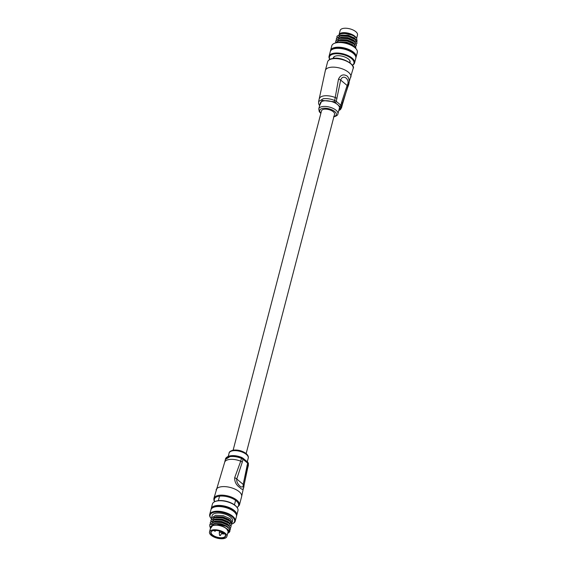 <?xml version="1.0" encoding="UTF-8"?>
<svg xmlns="http://www.w3.org/2000/svg" width="567" height="567" viewBox="0 0 567 567"><rect width="100%" height="100%" fill="white"/><g stroke="black" fill="none" stroke-linecap="round" stroke-linejoin="round"><path stroke-width="0.85" d="M246.149 453.565L334.544 114.222A6.726 3.026 -165.4 0 0 331.305 110.508A6.726 3.026 -165.4 0 0 324.111 109.233A6.726 3.026 -165.4 0 0 321.524 110.827L233.136 450.17M325.366 70.45L318.626 101.557L323.19 98.743C326.776 98.289 330.611 98.864 334.686 100.451L338.492 79.167C340.583 74.78 343.531 73.788 347.337 76.176C349.619 78.891 349.775 82.499 347.819 86.985L342.34 103.392A11.872 5.337 14.6 0 1 342.34 104.689L353.121 68.55A13.19 5.932 -165.4 0 0 346.77 61.264A13.19 5.932 -165.4 0 0 332.659 58.77A13.19 5.932 -165.4 0 0 327.598 61.895L325.366 70.45A13.19 5.932 14.6 0 1 330.433 67.317A13.19 5.932 14.6 0 1 348.422 72.236A13.19 5.932 14.6 0 1 350.895 77.098M337.904 113.882L339.385 108.177A9.894 4.451 -165.4 0 0 334.629 102.719A9.894 4.451 -165.4 0 0 324.048 100.848A9.894 4.451 -165.4 0 0 320.249 103.194L318.76 108.892A9.894 4.451 14.6 0 1 322.559 106.546A9.894 4.451 14.6 0 1 333.141 108.417A9.894 4.451 14.6 0 1 337.904 113.882C337.889 115.158 336.437 116.157 333.531 116.887M341.596 102.372L347.117 85.468C350.725 79.798 343.028 73.32 340.675 80.067L336.245 101.358L340.852 105.221L341.596 102.372A3.955 1.779 14.6 0 1 342.34 103.392L341.596 106.242L341.596 107.539L342.34 104.689M338.492 79.167A3.955 1.531 -169.5 0 1 340.675 80.067L347.117 85.468A3.955 2.013 18.9 0 1 347.819 86.985M339.236 33.935L340.143 30.476A8.966 4.033 14.6 0 1 343.588 28.35A8.966 4.033 14.6 0 1 353.177 30.044A8.966 4.033 14.6 0 1 357.493 34.998L356.643 38.273M333.212 58.401A8.703 3.912 14.6 0 1 334.913 56.289A8.703 3.912 14.6 0 1 336.614 55.835A8.703 3.912 14.6 0 1 349.463 60.081A8.703 3.912 14.6 0 1 349.917 62.753M335.047 56.232A8.441 3.799 -165.4 0 0 333.587 57.735A8.441 3.799 -165.4 0 0 333.538 58.366M334.268 43.39L334.799 43.163A12.658 5.691 14.6 0 1 337.273 42.504A12.658 5.691 14.6 0 1 355.97 48.677L356.324 49.131A13.19 5.932 -165.4 0 0 336.848 42.702A13.19 5.932 -165.4 0 0 334.268 43.39A13.19 5.932 -165.4 0 0 331.78 45.828L330.561 50.498A13.19 5.932 14.6 0 1 335.629 47.373A13.19 5.932 14.6 0 1 349.74 49.861A13.19 5.932 14.6 0 1 356.09 57.147A13.19 5.932 14.6 0 1 355.878 57.699M356.09 57.147L357.302 52.476A13.19 5.932 -165.4 0 0 356.324 49.131M352.362 65.212A12.658 5.691 -165.4 0 0 349.889 57.409A12.658 5.691 -165.4 0 0 334.303 53.9A12.658 5.691 -165.4 0 0 329.881 59.358M329.831 59.379A13.19 5.932 14.6 0 1 329.051 56.31A13.19 5.932 14.6 0 1 334.119 53.185A13.19 5.932 14.6 0 1 348.223 55.679A13.19 5.932 14.6 0 1 354.573 62.965A13.19 5.932 14.6 0 1 352.398 65.262M340.391 33.283A9.228 4.153 14.6 0 1 340.441 33.262A9.228 4.153 14.6 0 1 342.241 32.78L339.314 33.907M329.051 56.31L330.27 51.64A13.19 5.932 14.6 0 1 335.331 48.514A13.19 5.932 14.6 0 1 349.442 51.002A13.19 5.932 14.6 0 1 355.793 58.288L354.573 62.965M331.879 49.655A12.396 5.578 14.6 0 1 336.089 47.763A12.396 5.578 14.6 0 1 348.237 49.605A12.396 5.578 14.6 0 1 355.353 55.772M354.999 47.628L351.696 44.793L346.48 42.837L339.839 42.327M335.288 42.972L339.272 40.597L346.969 40.952L353.808 43.957L355.856 47.571L355.566 48.195M355.856 47.571L353.907 43.567L347.068 40.562L342.241 39.959L339.371 40.2L335.246 42.993M335.678 42.107L335.77 40.98L339.867 38.315L347.564 38.676L354.403 41.682L356.452 45.289L355.948 46.168M356.452 45.289L354.503 41.285L347.663 38.28L342.837 37.684L339.966 37.925L335.792 40.916M336.266 39.825L336.366 38.705L340.455 36.033L348.159 36.394L354.992 39.399L357.047 43.014L356.544 43.886M357.047 43.014L355.098 39.003L348.258 35.997L343.432 35.402L340.561 35.643L336.387 38.641M336.862 37.542L336.961 36.423L341.05 33.758C345.353 33.141 349.605 33.885 353.815 35.983A10.553 4.749 -165.4 0 0 343.368 33.134L341.157 33.361L336.982 36.359M349.655 62.561A8.441 3.799 -165.4 0 0 349.917 61.994A8.441 3.799 -165.4 0 0 349.378 59.967M339.803 33.715L342.241 32.78A9.228 4.153 14.6 0 1 354.836 36.224A9.228 4.153 14.6 0 1 355.878 37.287L356.671 38.315L353.815 35.983M330.476 51.087A13.19 5.932 14.6 0 1 330.561 50.498M343.368 33.134L353.588 35.409L354.836 36.224M357.061 41.356L356.671 38.315M353.546 35.388L348.84 33.63L344.056 33.12M353.482 37.954L348.244 35.905L343.432 35.402M352.887 40.236L347.656 38.187L342.837 37.684M352.291 42.518L347.061 40.47L342.588 39.966M351.391 44.63L346.465 42.745L341.653 42.242M356.069 39.874L354.389 37.932L348.393 35.338L341.653 35.062L339.208 35.997M355.481 42.149L353.794 40.207L347.805 37.613L341.058 37.337L338.619 38.273M354.885 44.432L353.198 42.49L347.21 39.896L340.462 39.619L338.024 40.555M354.29 46.714L352.61 44.772L346.614 42.178L339.867 41.901L338.244 42.39M226.368 458.016L232.094 455.62L241.549 457.399L247.616 462.077L248.417 463.26L248.374 465.443L248.367 464.153L247.623 467.002L244.008 485.522C243.725 489.633 242.428 490.384 240.125 487.769C236.34 485.274 234.525 481.922 234.681 477.697L240.713 461.205A11.872 5.337 -165.4 0 0 229.217 459.497A11.872 5.337 -165.4 0 0 224.66 462.311L213.879 498.45A13.19 5.932 14.6 0 1 218.947 495.324A13.19 5.932 14.6 0 1 233.058 497.819A13.19 5.932 14.6 0 1 239.402 505.105L237.169 507.621M242.279 462.112L236.758 479.009C235.971 484.261 243.682 490.738 243.2 484.409L247.63 463.126L243.023 459.263L242.279 462.112A3.955 1.779 -165.4 0 0 240.713 461.205L241.457 458.356C237.382 456.768 233.547 456.194 229.961 456.648L225.397 459.461M244.008 485.522A3.955 1.531 10.5 0 0 243.2 484.409L236.758 479.009A3.955 2.013 -161.1 0 0 234.681 477.697M222.647 538.005A7.647 3.437 14.6 0 1 212.908 535.673A7.647 3.437 14.6 0 1 212.221 530.918A7.647 3.437 14.6 0 1 213.716 530.521A7.647 3.437 14.6 0 1 225.014 534.249A7.647 3.437 14.6 0 1 222.647 538.005M212.363 530.868A7.385 3.324 -165.4 0 0 211.094 532.172A7.385 3.324 -165.4 0 0 214.652 536.254A7.385 3.324 -165.4 0 0 222.547 537.651A7.385 3.324 -165.4 0 0 225.39 535.893A7.385 3.324 -165.4 0 0 224.922 534.135M226.857 536.524L228.047 531.966A8.966 4.033 -165.4 0 0 223.731 527.012A8.966 4.033 -165.4 0 0 214.135 525.318A8.966 4.033 -165.4 0 0 210.69 527.445L209.507 532.002A8.966 4.033 -165.4 0 0 213.823 536.956A8.966 4.033 -165.4 0 0 223.412 538.65A8.966 4.033 -165.4 0 0 226.857 536.524A8.966 4.033 -165.4 0 0 222.54 531.57A8.966 4.033 -165.4 0 0 212.951 529.876A8.966 4.033 -165.4 0 0 209.507 532.002M231.74 524.014A12.658 5.691 -165.4 0 0 232.201 523.837A12.658 5.691 -165.4 0 0 231.067 515.97A12.658 5.691 -165.4 0 0 214.95 512.107A12.658 5.691 -165.4 0 0 211.03 518.323A12.658 5.691 -165.4 0 0 211.399 518.762M211.03 518.323L210.676 517.869A13.19 5.932 14.6 0 1 209.698 514.524A13.19 5.932 14.6 0 1 214.758 511.399A13.19 5.932 14.6 0 1 228.87 513.886A13.19 5.932 14.6 0 1 235.22 521.172A13.19 5.932 14.6 0 1 232.732 523.61L232.201 523.837M214.914 501.597L215.446 501.377A12.658 5.691 14.6 0 1 217.919 500.711A12.658 5.691 14.6 0 1 236.616 506.891L236.963 507.345A13.19 5.932 -165.4 0 0 217.494 500.909A13.19 5.932 -165.4 0 0 214.914 501.597A13.19 5.932 -165.4 0 0 212.427 504.035L211.208 508.712A13.19 5.932 -165.4 0 0 211.122 509.301M236.524 515.913A13.19 5.932 -165.4 0 0 236.73 515.36L237.949 510.69A13.19 5.932 -165.4 0 0 236.963 507.345M227.799 532.916A9.228 4.153 -165.4 0 0 228.303 532.03A9.228 4.153 -165.4 0 0 226.573 528.628A9.228 4.153 -165.4 0 0 213.979 525.184A9.228 4.153 -165.4 0 0 210.442 528.394M210.371 528.657L213.681 524.057L216.41 523.823L226.205 526.339L229.153 528.628A10.553 4.749 14.6 0 1 229.876 531.222A10.553 4.749 14.6 0 1 227.884 533.171A10.553 4.749 14.6 0 1 227.877 533.178L227.884 533.171M236.73 515.36A13.19 5.932 -165.4 0 0 230.386 508.075A13.19 5.932 -165.4 0 0 216.275 505.58A13.19 5.932 -165.4 0 0 211.208 508.712M236 513.978A12.396 5.578 -165.4 0 0 228.884 507.812A12.396 5.578 -165.4 0 0 216.736 505.97A12.396 5.578 -165.4 0 0 212.519 507.869M235.22 521.172L236.439 516.502A13.19 5.932 -165.4 0 0 230.089 509.216A13.19 5.932 -165.4 0 0 215.977 506.721A13.19 5.932 -165.4 0 0 210.91 509.853L209.698 514.524M229.791 523.185A10.553 4.749 -165.4 0 0 230.649 522.873M231.4 522.462A10.553 4.749 -165.4 0 0 232.243 521.633M232.194 522.313L232.548 520.967A10.553 4.749 -165.4 0 0 227.466 515.134A10.553 4.749 -165.4 0 0 216.183 513.142A10.553 4.749 -165.4 0 0 212.129 515.644L211.484 518.132L215.609 515.332L223.306 515.694L230.145 518.699L232.194 522.313L231.697 523.185M210.832 521.406L210.924 520.279L215.013 517.614L222.718 517.969L229.55 520.974L231.705 524.199L229.656 520.584L222.817 517.579L217.99 516.976L215.12 517.217L210.945 520.215M231.605 524.588L231.102 525.467M210.237 523.681L210.329 522.561L214.425 519.896L222.122 520.251L228.962 523.256L231.109 526.474L229.061 522.859L222.221 519.854L217.395 519.259L214.524 519.5L210.35 522.498M231.01 526.871L230.507 527.749M209.939 526.977L209.74 524.836L213.83 522.172L221.527 522.533L228.366 525.538L230.521 528.756L228.466 525.141L221.626 522.136L216.8 521.541L213.929 521.782L209.762 524.773M230.415 529.146L229.911 530.025M211.42 519.124L211.484 518.132M229.897 531.123L229.153 528.628M227.643 533.271C230.025 532.172 229.663 530.62 226.573 528.628L228.331 531.881M211.484 524.829L214.425 523.476L221.173 523.752L227.169 526.346L228.855 528.302M212.582 522.136L215.021 521.193L221.768 521.477L227.757 524.071L229.444 526.013M213.178 519.854L215.616 518.918L222.363 519.195L228.352 521.789L230.039 523.731M213.766 517.572L216.211 516.636L222.951 516.913L228.948 519.507L230.627 521.449M216.41 523.823L221.024 524.326L226.205 526.339M216.8 521.541L221.619 522.044L226.85 524.092M217.395 519.259L222.214 519.762L227.445 521.81M217.99 516.976L222.803 517.487L227.728 519.372M222.59 533.689L222.711 533.306L223.568 533.547L223.448 533.923M219.542 535.113L219.238 532.923A1.318 0.595 14.6 0 1 219.245 532.824A1.318 0.595 14.6 0 1 219.748 532.512A1.318 0.595 14.6 0 1 221.165 532.76A1.318 0.595 14.6 0 1 221.796 533.49A1.318 0.595 14.6 0 1 221.754 533.575L220.4 535.347M219.422 534.929L220.62 535.241A0.659 0.659 0 0 1 219.422 534.929M214.418 530.818L214.546 530.436M214.687 530.428L215.276 531.052M333.942 116.533A8.569 3.856 -165.4 0 0 334.346 111.231A8.569 3.856 -165.4 0 0 323.034 108.332A8.569 3.856 -165.4 0 0 320.922 113.145M319.37 98.708A11.872 5.337 14.6 0 1 323.927 95.887A11.872 5.337 14.6 0 1 335.423 97.602A3.955 1.779 -165.4 0 1 336.989 98.502M338.761 110.593L340.788 107.312L334.183 101.769L322.049 100.373L319.618 105.611M340.143 106.419L340.852 105.221L341.596 106.242L340.788 107.312M334.183 101.769L334.686 100.451L336.245 101.358L335.536 102.556M239.402 505.105L241.634 496.55A13.19 5.932 -165.4 0 0 239.161 491.688A13.19 5.932 -165.4 0 0 221.173 486.777A13.19 5.932 -165.4 0 0 216.105 489.902M229.096 453.118C229.111 451.842 230.563 450.843 233.469 450.113C238.14 449.702 242.357 450.836 246.099 453.522C247.928 455.138 248.644 456.669 248.24 458.108A9.894 4.451 -165.4 0 0 243.477 452.643A9.894 4.451 -165.4 0 0 232.895 450.772A9.894 4.451 -165.4 0 0 229.096 453.118L228.267 456.315M237.027 507.43A12.531 5.635 -165.4 0 0 234.625 499.697A12.531 5.635 -165.4 0 0 219.181 496.217A12.531 5.635 -165.4 0 0 214.822 501.639M248.374 465.443L247.63 468.292A11.872 5.337 -165.4 0 0 247.623 467.002A3.955 1.779 14.6 0 0 246.886 465.975M241.585 457.385L243.009 458.214L243.023 459.263L241.457 458.356L241.585 457.385C236.602 455.457 232.179 455.088 228.317 456.293C226.325 457.349 225.354 458.405 225.404 459.461L224.66 462.311M248.155 462.934L248.367 464.153L247.51 462.048M327.598 61.895C328.165 60.059 329.944 58.911 332.949 58.444C342.277 56.367 356.055 65.333 353.121 68.55M318.626 101.557L318.59 103.761L319.597 105.696M338.733 110.685L340.54 109.495L341.596 107.539M318.76 108.892L319.278 111.692L320.851 113.435M349.641 62.554L349.959 61.314M333.559 58.366L333.878 57.125M335.735 41.115L335.834 40.718M336.33 38.832L336.429 38.443M336.926 36.55L337.025 36.16M342.241 39.959L342.907 39.966M351.696 44.793L351.115 44.474M248.24 458.108L247.283 461.793M241.634 496.55L247.63 468.292M247.616 462.077L243.009 458.214M214.602 501.738L213.901 500.214L213.879 498.45M235.596 500.363L234.433 504.843M219.521 496.175L218.352 500.654M210.988 520.017L210.889 520.414M210.392 522.299L210.293 522.689M209.804 524.574L209.698 524.971M228.04 519.535L227.459 519.209M222.349 532.186L222.47 533.504A0.659 0.659 0 0 0 223.667 533.816L224.036 533.278M219.245 532.824L219.627 531.357M221.796 533.49L222.158 532.094M219.337 531.01A0.659 0.659 0 0 0 220.343 531.329M215.85 530.428L215.495 530.946A0.659 0.659 0 0 1 214.298 530.627L214.276 530.457"/></g></svg>
